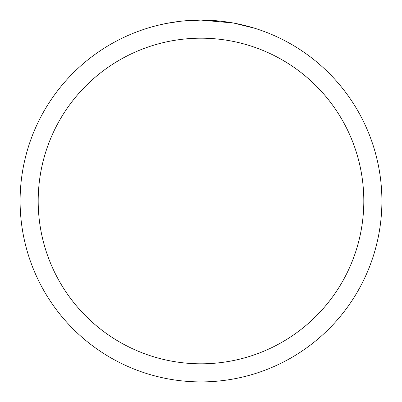 <?xml version="1.0" encoding="UTF-8"?>
<svg xmlns="http://www.w3.org/2000/svg" width="402" height="402" viewBox="0 0 402 402"><rect width="100%" height="100%" fill="white"/><g stroke="black" fill="none" stroke-linecap="round" stroke-linejoin="round"><path stroke-width="0.6" d="M233.135 22.979L201 20.1L217.728 20.874M220.286 21.13L224.04 21.572M201 20.1A180.9 180.9 0 0 1 381.9 201A180.9 180.9 0 0 1 201 381.9A180.9 180.9 0 0 1 20.1 201A180.9 180.9 0 0 1 201 20.1L181.448 21.16L196.236 20.16M233.989 23.135L254.757 28.271M201 38.19A162.81 162.81 0 0 1 363.81 201A162.81 162.81 0 0 1 201 363.81A162.81 162.81 0 0 1 38.19 201A162.81 162.81 0 0 1 201 38.19M180.598 21.256L166.599 23.401M159.388 24.949L165.252 23.668"/></g></svg>
